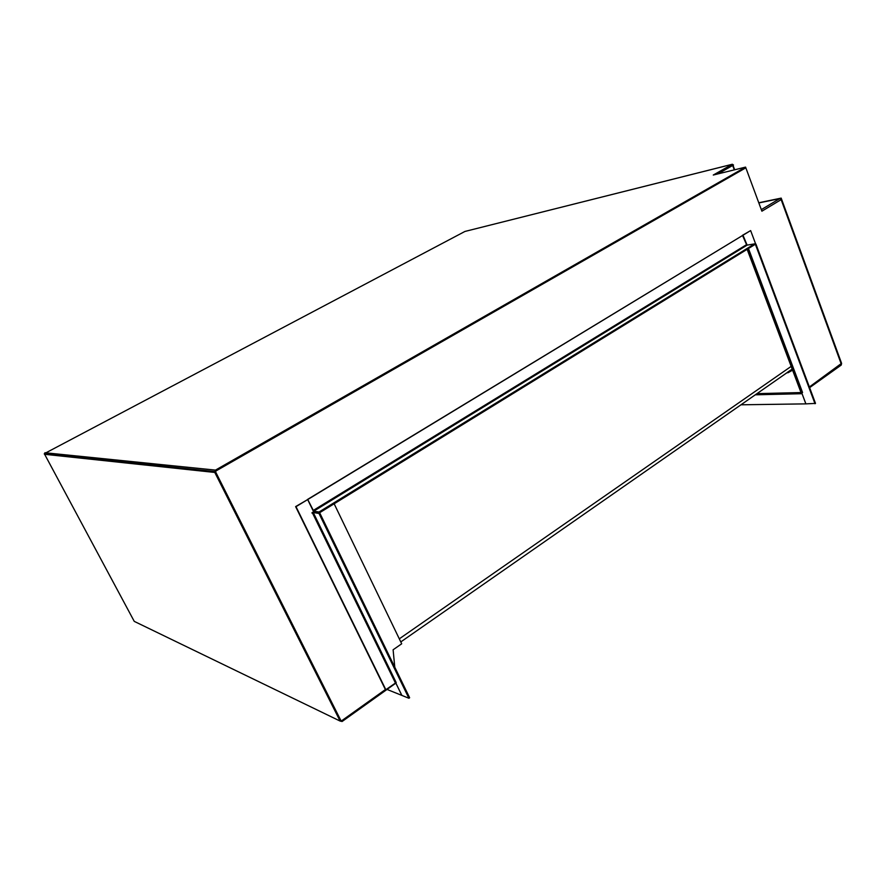 <?xml version="1.0" encoding="UTF-8"?>
<svg xmlns="http://www.w3.org/2000/svg" width="886" height="886" viewBox="0 0 886 886"><rect width="100%" height="100%" fill="white"/><g stroke="black" fill="none" stroke-linecap="round" stroke-linejoin="round"><path stroke-width="1.33" d="M756.965 393.65L801.01 392.553L792.593 370.171L788.053 372.718L787.798 372.042L792.195 369.119M786.923 372.762L788.053 372.718M792.184 369.097L747.142 249.32L792.184 369.097L400.793 641.929M143.244 464.818L144.429 464.164M399.298 638.839L791.165 366.394L399.298 638.839M396.23 682.652L313.267 512.54L312.016 513.083L313.533 511.61L307.675 499.571L296.002 506.659L385.831 689.718L396.031 682.641M385.831 689.718L341.774 720.683L340.855 720.484L215.663 472.028L215.974 470.953L745.835 167.831L215.929 470.975L215.63 471.972L340.877 720.539L341.719 720.717L385.399 689.552L295.614 506.604L307.675 499.571M311.905 512.839L314.032 512.064L319.757 512.95L318.982 513.437L408.922 698.257L401.879 695.421L395.688 682.729M313.267 512.54L318.982 513.437M319.757 512.95L409.631 697.736L408.922 698.257M746.677 244.935L742.468 235.311L750.641 230.593L755.725 244.182M743.022 235.211L750.641 230.593M801.653 392.609L802.561 392.52L801.653 392.609L805.895 403.872L815.508 403.396L755.957 244.148L755.448 244.458L815.02 403.75M754.828 244.558L755.448 244.458M754.75 244.348L755.957 244.148M742.977 235.244L307.752 499.527L313.71 511.189L747.131 245.123L742.977 235.244L307.387 499.538M313.511 511.621L319.436 512.839L319.026 512.008L313.71 511.189M747.131 245.123L754.562 243.871L319.026 512.008M319.436 512.839L754.839 244.58L754.562 243.871M465.183 231.39L732.334 164.253L733.519 165.029L731.083 165.793M758.77 202.772L781.186 198.11L841.6 363.371L841.224 365.076L809.616 387.647M841.135 363.703L780.699 198.409L758.837 202.949L779.724 198.608L781.142 199.627L841.124 363.659L809.361 386.983L841.113 363.703M732.334 164.253L713.274 175.04L745.569 167.111L761.894 211.189L781.142 199.627M733.032 165.305L715.899 174.387M740.973 404.802L805.839 403.872L801.919 393.295M464.962 231.434L44.3 453.665L134.251 621.374L340.124 721.071L342.118 721.492L395.322 683.505L396.12 683.682L401.834 695.399L387.016 689.43M745.569 167.111L215.486 470.112L214.8 472.448L340.124 721.071M717.837 173.922L732.943 165.328M732.146 165.638L717.317 174.044M802.074 392.188L801.01 392.553L747.142 249.32M334.144 503.78L401.69 643.79L393.107 649.781L394.779 667.191M801.575 392.542L747.629 249.021M791.63 370.215L792.593 370.171M312.404 512.839L395.377 682.907M748.46 248.512L802.561 392.52M746.521 244.68L313.112 510.535M395.444 683.427L396.12 683.693M44.433 454.274L214.8 472.448M44.92 452.735L215.486 470.112M464.862 231.467L732.224 164.309M755.304 394.813L802.007 393.705M732.667 165.505L734.306 169.879M779.724 198.608L761.318 209.639M802.173 392.454L748.161 248.7M395.466 683.427L396.12 683.682M44.3 453.665L214.611 471.529M734.671 169.791L732.999 165.305"/></g></svg>
